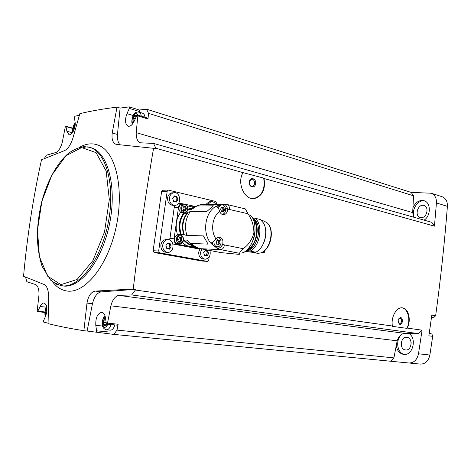 <?xml version="1.0" encoding="UTF-8"?>
<svg xmlns="http://www.w3.org/2000/svg" width="471" height="471" viewBox="0 0 471 471"><rect width="100%" height="100%" fill="white"/><g stroke="black" fill="none" stroke-linecap="round" stroke-linejoin="round"><path stroke-width="0.71" d="M207.375 261.381L201.659 261.005L154.205 252.527L153.128 250.725L161.606 191.52L162.589 190.284L168.182 190.072L167.181 191.32L158.662 251.025L159.751 252.839L207.34 261.376L208.735 260.086L209.177 256.913M133.216 289.035L135.46 289.353L101.2 291.873L95.348 291.09L133.216 289.035C138.892 241.158 145.669 194.246 153.552 148.3L155.724 148.907L155.807 148.241L243.048 172.633C236.471 182.931 244.702 200.87 254.758 198.456C262.577 195.777 265.668 189.124 264.025 178.497L434.445 226.145L436.434 202.936L447.409 206.351C444.589 242.453 440.668 278.914 435.651 315.723L433.526 317.76L431.477 317.536M135.46 289.353L135.354 290.03L392.425 326.02C390.689 317.483 396.388 306.992 402.216 307.846C408.498 308.028 411.495 320.162 407.268 328.099L422.075 330.171L418.489 353.792C417.088 359.873 413.909 362.947 408.958 363.011L113.77 334.392L87.117 331.036L92.434 303.748C94.265 296.642 97.185 292.679 101.2 291.873M431.159 333.727L429.211 333.456L431.766 333.945L432.749 335.811L429.876 355.028C428.492 361.022 425.331 364.048 420.391 364.107L408.975 363.011M435.651 315.723L431.813 315.105L428.863 335.823L432.725 336.341M243.048 172.633L263.683 178.109C265.326 188.906 262.135 195.695 254.122 198.474L253.18 198.579M264.025 178.497L263.683 178.109M155.807 148.241L153.581 143.425L431.795 222.33L434.445 226.145M401.993 307.828C408.11 308.499 410.959 320.633 406.885 328.358L392.255 326.315L392.425 326.02M113.77 334.392L117.02 330.106L118.156 324.248L107.523 323.118L110.873 305.826C112.504 299.844 115.077 296.353 118.58 295.364L131.68 294.946L135.354 290.03M131.68 294.946L418.536 333.633L404.695 333.368C401.027 333.951 398.519 336.429 397.171 340.816L393.915 357.883L390.736 360.992M422.075 330.171L418.536 333.633M406.885 328.358L407.268 328.099M107.523 323.118L106.782 324.072L106.316 323.406L105.404 317.519C104.833 314.369 103.632 312.626 101.789 312.291C97.526 313.35 95.525 317.707 95.79 325.355L96.602 330.819L96.078 332.402M117.02 330.106L393.915 357.883M110.873 305.826L397.171 340.816M120.099 108.089L117.462 134.465L112.222 132.987L117.014 107.141L120.099 108.089L129.266 106.87L129.325 108.395L126.964 113.641C124.691 119.987 125.08 124.173 128.118 126.199C130.308 126.622 132.322 124.986 134.158 121.282L136.725 115.625L137.503 115.001L137.832 115.913L136.196 132.645L412.678 212.592L413.532 195.795L411.183 192.404L431.195 193.216C434.845 194.735 436.593 197.979 436.434 202.936M120.076 144.85C118.056 142.719 117.185 139.257 117.462 134.465M153.581 143.425L140.47 142.801C137.503 141.606 136.078 138.221 136.196 132.645M441.986 196.684L442.163 196.743C445.813 198.256 447.562 201.458 447.409 206.351M69.002 134.665L68.954 134.653C71.957 135.848 76.102 127.394 75.089 122.054L74.418 117.721L74.883 116.243L79.393 115.26M117.014 107.141C103.308 108.836 90.921 111.003 79.852 113.658L72.858 138.28C70.644 144.844 67.93 148.93 64.721 150.543L41.507 159.781C33.135 197.826 27.147 236.648 23.55 276.247L44.309 284.584C47.076 286.15 48.548 290.413 48.725 297.354L48.054 323.63C58.516 326.22 70.456 328.587 83.873 330.719L87.117 331.036M413.532 195.795L148.524 113.358L146.558 109.19L139.334 110.008L129.266 106.87M146.558 109.19L411.183 192.404M44.239 158.65L46.311 155.218L56.055 152.457C58.804 150.967 60.877 147.564 62.284 142.248L65.21 127.229L65.946 126.252L66.882 131.262L68.954 134.653M46.499 307.216L40.182 306.497L37.586 311.655L37.233 310.63L38.952 295.158C39.181 289.694 38.139 286.185 35.831 284.637L26.853 281.711L25.522 277.06M48.066 323.194L43.626 322.082L43.62 320.551L45.646 316.082C47.83 309.253 47.306 304.884 44.074 302.977C42.62 302.906 41.324 304.083 40.182 306.497M424.1 220.151C431.071 215.771 431.03 202.501 424.094 200.728C419.267 199.781 415.546 202.136 412.926 207.805M396.246 345.673C397.094 350.565 399.479 353.462 403.406 354.363L403.741 354.41C412.985 355.982 417.259 337.719 408.64 333.444M426.938 212.133L426.496 213.551M421.298 217.626C426.926 217.979 429.399 206.84 423.994 205.486C418.048 203.313 414.062 215.936 420.197 217.467L421.298 217.626M411.165 342.605L410.824 345.796M405.401 349.929L405.555 349.947C411.866 350.966 413.255 337.801 406.891 337.318C400.597 336.212 399.049 349.276 405.401 349.929M424.695 200.952C417.818 199.268 410.895 210.213 414.221 217.349M402.57 333.921C395.198 338.131 396.523 353.185 404.454 354.445M413.838 217.237L412.678 212.592M148.524 113.358L147.982 119.016L137.832 115.913M118.58 295.364L404.695 333.368M83.873 330.719L86.994 303.083C88.277 295.87 91.068 291.873 95.348 291.09M153.552 148.3L116.202 144.391C112.775 143.013 111.45 139.21 112.222 132.987M429.929 328.54L430.759 322.712M92.434 303.748L86.994 303.083M139.116 112.145L139.398 111.515L129.325 108.395M137.503 115.001L147.653 118.109L147.982 119.016M139.334 110.008L139.398 111.515M142.666 113.246L142.737 113.27C143.979 113.746 144.703 115.077 144.915 117.273M118.156 324.248L117.414 325.19L106.782 324.072M106.664 333.421L107.188 331.855L106.876 329.853M114.859 324.919C113.788 328.393 112.245 330.147 110.238 330.189L110.037 330.159M133.434 122.678L132.981 119.934L134.1 116.355L134.83 115.207L135.354 115.766L136.725 114.912L136.961 115.248M106.216 322.788L103.284 322.476L103.879 325.714L104.856 325.12L105.722 326.05L106.511 323.913M103.284 322.476L103.538 320.78L104.986 317.913L105.586 318.72M46.052 315.081L45.752 312.244L46.988 308.228M74.288 129.083L73.582 128.889L73.912 130.084M73.582 128.889L73.806 127.406L75.189 124.621M106.205 322.694L106.081 321.881M216.43 204.443L216.601 203.213L215.63 201.441L168.182 190.072M204.797 259.144L203.496 259.062C200.175 258.585 198.591 256.248 198.744 252.044L199.987 248.888M167.187 252.332L166.145 252.273C162.495 251.844 160.735 249.4 160.876 244.955C161.512 241.811 163.149 240.027 165.798 239.598L166.822 239.639M174.017 205.344L173.634 205.35C169.572 205.327 167.558 202.836 167.588 197.879C168.088 195.188 169.436 193.516 171.638 192.869L173.316 192.81M205.668 204.608L209.089 201.747L210.319 201.723M172.951 244.019L197.95 248.776L202.118 248.994M174.953 205.391L174.211 207.452L169.766 240.016M194.935 206.375L181.676 203.578C179.957 204.025 178.903 205.303 178.515 207.405L174.076 238.75C173.905 241.658 174.971 243.478 177.273 244.208L199.315 248.417M179.451 243.784L178.226 243.731C175.689 243.478 174.464 241.8 174.547 238.685C174.971 236.554 176.066 235.335 177.838 235.029L178.562 235.047M182.424 242.636L184.915 244.602L188.212 246.18L189.937 246.627L194.741 246.669M180.057 235.07L178.715 234.511M176.295 223.054L176.16 228.9L177.367 234.546L180.581 234.54C178.067 226.669 179.068 219.557 183.59 213.204L180.452 212.692C178.268 215.647 176.884 219.103 176.295 223.054M192.892 245.591C189.536 245.097 186.598 243.425 184.084 240.575L184.449 240.022L187.122 240.122L189.271 242.636L191.52 243.442C194.087 246.215 197.031 247.952 200.352 248.653C196.083 247.752 192.392 245.744 189.271 242.636M193.469 207.458L188.524 208.983L188.736 209.542L191.42 209.518L197.208 205.798L200.693 204.679L205.55 204.608M245.462 209.006L247.929 213.728C251.885 219.256 253.869 225.668 253.898 232.968C251.973 239.869 248.405 245.103 243.201 248.664L240.758 250.984L239.456 253.286C240.528 253.822 240.34 254.169 238.891 254.346L221.235 252.644L200.352 248.653M215.936 238.815L218.738 237.048C222.247 237.596 223.554 240.051 222.665 244.414L222.347 245.061C220.828 247.287 219.18 248.464 217.402 248.588L210.572 242.971C212.35 242.836 214.005 241.647 215.541 239.403L215.936 238.815C210.266 230.743 212.233 216.595 219.71 211.444C220.587 213.757 222.024 214.835 224.013 214.676L223.007 214.676M219.71 211.444L219.492 210.731C218.632 208.129 217.343 206.716 215.618 206.504L220.923 204.379L223.743 204.131C225.385 204.485 226.598 205.874 227.393 208.312L227.522 209.042C227.54 212.121 226.374 214.005 224.013 214.676M187.77 207.04L191.514 206.21L194.034 206.257M191.52 243.442L208.052 244.119L203.39 235.889L186.887 235.406C184.302 226.669 185.415 218.744 190.225 211.62L206.775 211.538L213.363 205.792L196.76 206.01M190.225 211.62L188.229 212.18L186.846 213.275C182.265 219.633 181.264 226.763 183.837 234.67L186.887 235.406M183.837 234.67L180.581 234.54M183.59 213.204L186.822 213.31M183.902 212.768L182.954 212.774C180.24 212.704 178.898 210.996 178.939 207.658C179.298 205.733 180.269 204.567 181.841 204.155L182.848 204.137M183.531 213.198L184.338 212.804M184.909 210.49L183.761 210.36L183.013 208.523L183.101 207.617L184.096 206.168L185.162 206.751L185.627 206.516L186.375 208.347L185.291 210.702L184.909 210.49M180.811 241.711L179.934 241.146L179.339 241.417L178.627 239.598L179.398 237.731L180.587 237.761M179.475 237.384L180.11 237.402L179.757 237.196L179.398 237.731M180.11 237.402L180.717 237.767L181.3 237.502L182.012 239.315L180.882 241.711M180.034 241.146L180.799 239.274L180.47 237.761M183.778 206.775L184.973 206.757M184.391 210.113L185.062 209.265L184.797 206.757M207.57 204.579L210.984 201.706C212.998 201.458 214.593 202.371 215.777 204.455M169.454 197.832C169.954 195.129 171.309 193.457 173.511 192.804C180.14 190.973 182.248 204.326 175.506 205.321C171.438 205.297 169.425 202.801 169.454 197.832M173.481 200.728L172.616 198.397L174.441 195.865L176.089 196.684L176.619 196.378L177.72 198.927L177.596 200.181L176.154 202.189L174.735 201.37L174.04 201.688L173.481 200.728M162.73 245.038C163.366 241.888 165.009 240.098 167.658 239.668C174.535 238.826 174.894 252.397 168.006 252.379C164.35 251.944 162.589 249.5 162.73 245.038M166.787 247.84L165.916 245.538L167.853 242.906L169.277 243.701L170.037 243.324L171.067 245.844L170.891 247.122L169.996 248.435L169.407 249.188L168.218 248.411L167.258 248.782L166.787 247.84M209.948 250.49C210.867 255.335 209.342 258.238 205.385 259.18C202.065 258.703 200.481 256.359 200.634 252.144L201.876 248.982M204.461 254.829L203.649 252.615L205.468 250.072L206.757 250.825L207.493 250.454L208.441 252.874L208.27 254.105L207.44 255.382L206.875 256.106L205.815 255.364L204.873 255.729L204.461 254.829M205.003 250.649L206.634 250.819M206.145 255.435L207.146 252.809L206.757 250.825M167.058 248.352L166.722 248.37M167.37 243.448L169.107 243.695M168.724 248.558L169.795 245.785L169.336 243.695M174.064 196.537L175.807 196.69M176.654 201.47L175.377 201.494L176.325 200.21L175.924 196.701M221.971 214.334L222.306 214.134M223.79 205.515L223.519 204.126L224.561 204.155M217.29 207.158L219.833 204.991L220.817 204.973M239.456 253.286L220.716 249.654L217.402 248.588L218.409 246.657M217.943 237.59L217.59 237.372M217.049 246.775L216.024 246.727C213.875 246.61 212.627 245.208 212.274 242.524M218.503 208.523C218.915 206.551 219.904 205.368 221.47 204.967C226.086 203.878 227.193 213.569 222.524 214.105L221.582 214.099M223.23 212.032L224.343 210.431L224.455 209.424L223.631 207.405L223.201 207.664L221.976 207.016L220.569 209.047L221.629 211.65L222.23 211.391L223.166 212.038M217.178 237.602L217.337 237.578C222.053 236.937 222.394 246.716 217.661 246.804C215.088 246.527 213.858 244.749 213.952 241.464L213.981 241.299M219.827 243.065L219.969 242.053L219.174 240.051L218.638 240.345L217.52 239.71L216.054 241.8L217.072 244.378L217.808 244.084L218.697 244.708L219.827 243.065L218.45 243.012L218.244 240.328M221.706 207.687L223.024 207.664M224.096 208.164L222.706 208.176L222.695 207.67M222.706 208.176L222.966 210.437L222.253 211.385M217.178 240.298L218.509 240.34M218.45 243.012L217.773 244.084M247.911 250.16C256.377 245.732 260.269 227.676 254.375 220.122M246.963 250.808C257.661 249.442 262.965 224.802 253.775 219.127M246.804 250.902C257.69 249.748 263.118 224.537 253.669 218.974M250.095 251.084C260.475 246.557 263.601 223.101 254.534 218.132L260.239 219.468L263.436 222.93C268.376 230.625 264.879 246.569 257.201 251.414L255.841 252.22L250.095 251.084L246.616 251.014M254.534 218.132L252.951 218.026M255.841 252.22L252.374 252.285L245.727 251.485M251.414 252.173L257.714 253.345L260.298 253.021C270.224 250.831 275.023 228.947 266.945 222.695L263.572 220.923M262.677 251.944C270.642 248.111 274.252 231.355 268.564 224.567M261.958 246.227C265.12 241.075 266.321 235.488 265.562 229.483M253.669 252.238L251.12 252.109M265.261 250.03L264.001 252.792L261.788 252.438M398.125 320.639C400.197 316.312 401.716 316.536 402.676 321.31C400.615 325.644 399.096 325.42 398.125 320.639M398.654 318.879L400.197 317.972C402.405 320.192 402.205 322.158 399.579 323.86L398.248 322.617M249.206 181.877C249.918 176.472 256.424 178.291 255.659 183.631C254.982 188.995 248.452 187.27 249.206 181.877M249.289 182.059L251.426 179.28C254.817 178.385 255.841 185.768 252.403 186.28C250.301 186.239 249.259 184.832 249.289 182.059M418.489 353.792L429.876 355.028M52.587 281.87C56.626 287.151 61.418 290.201 66.959 291.013C84.433 293.851 106.888 267.033 115.566 229.613C124.409 192.25 116.873 154.806 100.564 146.24C93.888 142.701 86.817 143.09 79.346 147.405M61.56 285.762L61.713 285.779C78.834 288.493 100.835 260.316 108.165 223.095C115.695 185.91 106.205 151.415 89.378 147.293L84.509 146.658C79.799 146.97 74.465 149.166 68.501 153.258C56.832 163.225 46.888 181.777 41.377 203.03C36.603 225.256 35.366 244.685 42.084 266.345L50.591 280.133L56.85 284.431L63.173 285.979C80.311 288.688 102.325 260.557 109.643 223.384C117.161 186.251 107.647 151.797 90.797 147.67L90.32 147.541M89.596 147.352L87.471 146.875M60.942 284.631L77.114 279.456L92.852 260.722L104.527 231.938L109.313 199.533L106.158 171.038L96.072 152.639L81.618 147.558L65.916 155.813L51.91 175L41.907 201.27L37.486 230.084L39.417 256.624L47.612 276.171L60.942 284.631M431.495 317.436L433.526 317.76M133.205 115.536L126.964 113.641M102.566 326.05L95.79 325.355M107.188 331.855L96.602 330.819M72.404 132.763L66.882 131.262M72.746 128.477L66.199 126.67M44.898 311.973L38.057 311.219M141.265 116.154C141.059 113.953 140.334 112.616 139.098 112.139L138.998 112.11M137.785 115.089C135.836 109.714 129.855 120.117 132.963 123.414M106.222 329.777L106.417 329.806C108.424 329.765 109.961 328.004 111.032 324.519M105.257 316.753C102.066 317.737 101.453 326.992 104.574 327.298C105.875 327.404 106.941 326.362 107.759 324.172M46.906 307.439C44.981 310.065 44.598 312.862 45.758 315.835M75.213 123.632C73.182 125.892 72.516 128.524 73.205 131.533M136.843 115.407L136.225 115.218M136.119 116.967L134.1 116.355M135.236 118.91L133.228 118.303M134.553 120.405L132.981 119.934M133.876 121.871L133.317 121.706M75.072 125.792L74.553 125.645M74.712 127.653L73.806 127.406M47.029 309.094L46.723 309.058M46.97 310.825L45.987 310.713M46.77 312.355L45.752 312.244M46.364 314.11L45.964 314.069M106.11 325.785L105.404 325.708M105.645 319.097L104.397 318.961M105.946 321.045L103.538 320.78M106.311 324.79L103.585 324.507M207.34 261.376L201.659 261.005M159.751 252.839L154.205 252.527M167.181 191.32L161.606 191.52M158.662 251.025L153.128 250.725M202 248.971L197.95 248.776M177.273 244.208L172.975 244.025M191.844 244.861C189.018 244.119 186.557 242.506 184.449 240.022M243.201 248.664L224.461 244.926C223.866 247.876 222.618 249.453 220.716 249.654L200.534 248.688M224.461 244.926L222.665 244.414M247.929 213.728L227.522 209.042M227.363 204.567L227.411 204.579C228.924 205.168 229.565 206.745 229.342 209.318M210.572 242.971C202.183 232.621 204.979 212.633 215.618 206.504M188.736 209.542L192.721 208.076M181.323 234.635C178.709 226.745 179.716 219.639 184.326 213.316M178.515 207.405L174.211 207.452M174.076 238.75L169.79 238.603M181.841 204.155L183.714 204.126C188.388 203.06 189.554 212.221 184.826 212.768C182.106 212.698 180.77 210.984 180.805 207.64C181.17 205.709 182.136 204.538 183.714 204.126L184.449 204.078M181.694 207.752C182.336 203.072 188.371 204.485 187.682 209.118C187.069 213.769 181.011 212.427 181.694 207.752M179.704 235.082C184.479 234.458 184.879 243.707 180.087 243.807C177.549 243.56 176.325 241.87 176.413 238.75C176.831 236.613 177.932 235.394 179.704 235.082L177.838 235.029M177.302 238.862C177.944 234.158 184.026 235.388 183.331 240.045C180.67 244.337 178.656 243.943 177.302 238.862M179.062 241.299L179.557 241.317M180.458 238.143L181.671 238.185M180.799 239.274L182.012 239.315M180.67 240.186L181.883 240.234M180.034 241.128L181.247 241.176M183.478 210.278L183.937 210.272M183.825 206.386L184.485 206.38M184.815 207.222L186.033 207.205M185.156 208.359L186.375 208.347M185.026 209.271L186.245 209.259M184.62 210.19L185.615 210.184M204.496 255.559L205.226 255.6M205.097 250.301L205.957 250.342M206.698 251.296L207.994 251.361M207.146 252.809L208.441 252.874M206.975 254.034L208.27 254.105M206.145 255.306L207.44 255.382M166.84 248.611L167.611 248.653M167.464 243.16L168.388 243.195M169.313 244.214L170.584 244.266M169.795 245.785L171.067 245.844M169.613 247.057L170.891 247.122M168.724 248.376L169.996 248.435M173.616 201.588L174.294 201.576M174.099 196.189L175.065 196.16M175.96 197.367L177.243 197.331M176.437 198.956L177.72 198.927M176.26 200.222L177.538 200.193M227.393 208.312L225.521 208.329M222.347 245.061L220.404 244.979M221.853 211.556L221.305 211.561M222.447 207.246L221.706 207.258M224.455 209.424L223.066 209.436M224.314 210.437L222.93 210.443M223.643 211.455L222.624 211.461M217.349 244.272L216.754 244.249M217.943 239.939L217.225 239.916M219.604 240.799L218.226 240.752M219.969 242.053L218.585 242M219.15 244.113L217.767 244.055M241.382 253.068C253.893 250.902 260.175 222.212 249.736 214.858M264.555 252.256L262.759 251.897M264.001 252.792L261.911 252.374M408.958 363.011L420.391 364.107M431.195 193.216L442.163 196.743M85.598 147.052L83.302 147.441M56.332 283.371L58.757 284.802M72.793 128.147L65.946 126.252M44.863 312.45L37.586 311.655M142.737 113.27L139.098 112.139C137.161 111.839 135.76 112.233 134.912 113.317C133.005 114.117 130.744 121.606 132.41 124.156M110.238 330.189L105.957 329.729C103.75 328.864 102.525 327.221 102.284 324.819C102.284 320.08 103.19 317.065 105.004 315.788M46.8 306.809C45.022 307.899 44.28 315.705 45.493 316.43M75.195 123.031C73.229 124.267 72.004 131.103 72.899 132.045M136.508 116.113L135.354 115.766M106.287 325.267L104.856 325.12M245.35 208.918L227.411 204.579L223.743 204.131M195.241 206.428L191.514 206.21M220.923 204.379L200.693 204.679M188.229 212.18C182.878 218.991 181.553 226.51 184.249 234.729M196.607 206.033L197.208 205.798M181.676 203.578L178.274 203.637M178.956 241.105L179.934 241.146M183.366 210.125L184.238 210.119M185.062 209.265L186.28 209.254M184.962 209.277L186.186 209.265M210.984 201.706L209.089 201.747M173.511 192.804L171.638 192.869M167.658 239.668L165.798 239.598M204.473 255.288L205.815 255.364M166.899 248.347L168.218 248.411M173.463 201.394L174.735 201.37M176.325 200.21L177.596 200.187M176.142 200.234L177.437 200.21M221.47 204.967L219.833 204.991M222.23 211.385L221.193 211.391M224.343 210.431L222.966 210.437M224.267 210.443L222.871 210.449M217.808 244.084L216.66 244.037M248.341 248.476C254.581 240.434 256.471 231.485 254.004 221.629M251.261 216.395C254.346 217.914 258.661 228.364 255.865 237.06C254.316 246.121 245.597 252.55 243.566 252.256M263.719 220.958L261.464 220.434M254.746 198.462L254.122 198.474M252.403 186.28L251.767 186.304"/></g></svg>
